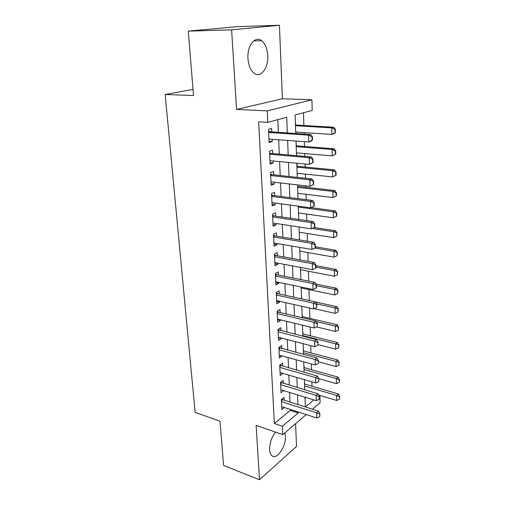 <?xml version="1.0" encoding="UTF-8"?>
<svg xmlns="http://www.w3.org/2000/svg" width="505" height="505" viewBox="0 0 505 505"><rect width="100%" height="100%" fill="white"/><g stroke="black" fill="none" stroke-linecap="round" stroke-linejoin="round"><path stroke-width="0.76" d="M275.579 432.141C271.583 437.197 269.601 443.043 269.626 449.677C269.79 452.284 270.44 454.203 271.57 455.428C276.248 461.014 286.297 446.66 285.42 436.061L284.902 432.798M267.764 55.632C267.303 48.707 265.264 43.739 261.653 40.728C255.208 35.337 246.977 45.785 247.961 58.574C248.492 65.353 250.48 70.195 253.933 73.105C260.561 78.654 268.622 68.188 267.764 55.632M319.918 395.409L320.12 402.687L312.418 409.271M193.024 89.379L165.179 94.517L195.132 412.37L219.997 421.239L223.589 465.427L259.501 479.75L296.53 446.426L295.602 423.651M165.179 94.517L193.522 95.521L188.289 31.133L237.59 26.632L279.423 25.25L231.625 29.833L236.555 109.415L267.271 110.879L311.913 99.801L312.204 110.412L295.097 115.014L295.741 133.49M236.555 109.415L282.409 98.753L279.423 25.25M282.409 98.753L311.913 99.801M311.995 386.192L311.863 381.856M311.484 369.679L311.301 363.922M310.96 352.881L310.733 345.647M310.43 335.781L310.152 327.019M309.887 318.377L309.565 308.031M309.331 300.538L308.991 289.611M308.725 281.152L308.416 271.254M308.113 261.388L307.835 252.55M307.482 241.226L307.242 233.499M306.844 220.66L306.636 214.082M306.188 199.671L306.024 194.292M305.803 187.229L305.759 185.84M305.519 178.246L305.392 174.118M305.171 167.041L305.077 163.986M304.843 156.38L304.755 153.558M304.534 146.469L304.382 141.671M304.143 134.052L304.098 132.581M303.877 125.486L303.48 112.76M188.289 31.133L231.625 29.833M284.182 400.351L284.05 397.41L281.367 399.524L281.847 409.599L284.403 407.529M283.4 383.421L283.267 380.454L280.553 382.5L281.039 392.751L283.734 390.655L280.9 389.791L316.281 400.648L316.124 395.383L318.011 393.812L319.482 396.457L319.242 399.348L319.482 396.457M282.604 366.182L282.465 363.183L279.726 365.166L280.224 375.606L282.939 373.435M281.796 348.633L281.657 345.597L278.886 347.503L279.391 358.14L282.131 355.899M280.969 330.756L280.83 327.688L278.028 329.519L278.545 340.351L281.329 338.47L281.304 338.041M280.13 312.538L279.985 309.439L277.157 311.194L277.681 322.228L280.496 320.429L280.464 319.842M279.271 293.986L279.126 290.848L276.267 292.521L276.797 303.77L279.644 302.047L279.612 301.296M278.4 275.073L278.255 271.898L275.358 273.489L275.9 284.953L278.779 283.311L278.735 282.402M277.51 255.801L277.359 252.588L274.43 254.091L274.991 265.775L277.895 264.222L277.845 263.143M276.601 236.151L276.45 232.906L273.489 234.314L274.057 246.225L276.999 244.761L276.942 243.505M275.673 216.115L275.522 212.832L272.53 214.145L273.104 226.291L276.084 224.921L276.014 223.481M274.733 195.681L274.581 192.361L271.545 193.573L272.138 205.964L275.149 204.689L275.073 203.06M273.767 174.844L273.615 171.479L270.547 172.59L271.147 185.228L274.196 184.06L274.108 182.229M272.788 153.583L272.631 150.181L269.525 151.178L270.143 164.075L273.224 163.008L273.129 160.975M295.943 133.503L295.892 132.045M295.646 125L295.33 121.755M296.492 154.883L296.618 152.863M296.372 145.825L296.063 142.631M297.199 175.115L297.331 173.284M297.085 166.259L296.978 163.222M297.899 194.962L298.032 193.32M297.786 186.301L297.742 184.925M298.581 214.442L298.72 212.971M299.25 233.556L299.396 232.262M299.907 252.323L300.058 251.193M300.551 270.749L300.702 269.777M301.188 288.841L301.34 288.02M301.049 279.612L300.816 278.167M301.725 298.878L301.441 296.138M302.343 316.616L302.059 313.788M302.95 333.912L302.672 331.122M303.543 350.912L303.265 348.16M304.124 367.621L303.852 364.9M305.026 398.319L306.024 397.498M304.427 381.351L304.698 384.04M287.32 132.929L286.714 117.267L267.82 122.349L258.642 121.812L274.354 423.531L290.35 410.382L290.306 409.435M289.996 402.182L289.573 392.448M289.264 385.182L288.828 375.152M288.513 367.867L288.071 357.534M287.755 350.23L287.294 339.587M286.979 332.265L286.505 321.3M286.19 313.965L285.704 302.665M285.382 295.318L284.883 283.677M284.567 276.311L284.05 264.317M283.728 256.938L283.198 244.578M282.876 237.18L282.327 224.441M282.011 217.036L281.443 203.913M281.121 196.495L280.54 182.961M280.218 175.532L279.618 161.587M279.297 154.151L278.678 139.771M278.356 132.323L277.807 119.666M271.785 131.887L271.627 128.44L268.483 129.324L269.114 142.492L272.233 141.533L272.126 139.285M306.226 414.567L282.756 434.641L256.13 425.368L259.501 479.75M282.756 434.641L282.352 426.252L298.234 412.932L298.196 411.979M274.354 423.531L282.352 426.252M267.82 122.349L267.271 110.879M304.982 397.176L305.329 406.98L313.788 399.878M318.971 395.535L319.33 395.232M296.006 141.053L296.517 155.654M296.782 163.203L297.281 177.362M297.546 184.899L298.026 198.635M298.291 206.16L298.758 219.479M299.017 226.991L299.471 239.907M299.736 247.406L300.172 259.936M300.437 267.416L300.86 279.574M301.125 287.042L301.536 298.834M301.801 306.282L302.198 317.727M302.457 325.157L302.849 336.267M303.107 343.678L303.486 354.453M303.745 361.845L304.111 372.305M304.37 379.678L304.73 389.822M297.912 404.688L297.527 394.891M297.243 387.581L296.852 377.488M296.568 370.159L296.164 359.762M295.873 352.408L295.457 341.696M295.173 334.329L294.737 323.295M294.453 315.909L294.011 304.534M293.721 297.136L293.266 285.413M292.976 277.996L292.502 265.914M292.212 258.484L291.732 246.036M291.442 238.587L290.937 225.76M290.646 218.299L290.135 205.068M289.845 197.6L289.308 183.965M289.018 176.479L288.469 162.421M288.178 154.928L287.616 140.428M290.35 410.382L298.234 412.932M269.058 141.293L272.233 141.533M270.074 162.711L273.224 163.008M271.078 183.7L274.196 184.06M272.056 204.273L275.149 204.689M273.022 224.454L276.084 224.921M273.962 244.237L276.999 244.761M274.89 263.648L277.895 264.222M275.793 282.693L278.779 283.311M276.683 301.378L279.644 302.047M277.561 319.716L280.496 320.429M278.419 337.719L281.329 338.47M279.259 355.394L282.143 356.189M280.086 372.747L282.945 373.58M312.475 140.062L312.387 136.653L312.021 136.773L312.115 140.182L312.475 140.062L310.916 141.28L308.751 141.993L268.95 139.052M268.635 132.474L308.555 135.182L310.726 134.494L312.387 136.653M268.578 131.268L269.91 131.761L310.726 134.494M312.115 140.182L308.751 141.993L308.555 135.182L312.021 136.773M335.408 132.556L335.358 129.293L335.03 129.4L335.08 132.663L335.408 132.556L333.818 133.756L331.842 134.406L331.722 127.879L295.469 125.707M335.03 129.4L331.722 127.879L333.704 127.254L295.444 124.987M295.69 132.032L331.842 134.406L335.08 132.663M335.358 129.293L333.704 127.254M313.087 162.496L312.999 159.163L312.639 159.29L312.734 162.629L313.087 162.496L309.401 164.396L269.979 160.678M269.67 154.233L309.212 157.724L311.358 156.948L312.999 159.163M269.607 152.908L270.926 153.419L311.358 156.948M312.734 162.629L309.401 164.396L309.212 157.724L312.639 159.29M313.693 184.464L313.599 181.2L313.252 181.339L313.34 184.609L313.693 184.464L310.045 186.326L270.989 181.869M270.686 175.557L309.849 179.799L311.976 178.94L313.599 181.2M270.617 174.118L271.93 174.648L311.976 178.94M313.34 184.609L310.045 186.326L309.849 179.799L313.252 181.339M314.28 205.983L314.192 202.783L313.845 202.941L313.933 206.141L314.28 205.983L310.67 207.814L271.98 202.644M271.684 196.458L310.48 201.413L312.582 200.479L314.192 202.783M271.608 194.911L272.908 195.454L312.582 200.479M313.933 206.141L310.67 207.814L310.48 201.413L313.845 202.941M314.855 227.061L314.767 223.923L314.426 224.094L314.508 227.231L314.855 227.061L311.282 228.86L272.952 223.014M272.662 216.942L311.099 222.591L313.176 221.581L314.767 223.923M272.58 215.294L273.868 215.85L313.176 221.581M314.508 227.231L311.282 228.86L311.099 222.591L314.426 224.094M335.768 154.069L335.711 150.869L335.389 150.989L335.44 154.189L335.768 154.069L332.233 155.887L332.113 149.486L296.201 146.646M335.389 150.989L332.113 149.486L334.076 148.779L296.176 145.812M296.422 152.851L332.233 155.887L335.44 154.189M335.711 150.869L334.076 148.779M336.115 175.153L336.065 172.016L335.743 172.148L335.793 175.285L336.115 175.153L332.612 176.939L332.498 170.665L296.921 167.18M335.743 172.148L332.498 170.665L334.443 169.882L296.889 166.24M297.136 173.266L332.612 176.939L335.793 175.285M336.065 172.016L334.443 169.882M336.456 195.82L336.406 192.746L336.084 192.891L336.141 195.965L336.456 195.82L332.991 197.575L332.877 191.427L297.628 187.33M336.084 192.891L332.877 191.427L334.796 190.574L297.59 186.282M297.836 193.295L332.991 197.575L336.141 195.965M336.406 192.746L334.796 190.574M336.791 216.083L336.74 213.072L336.425 213.224L336.475 216.241L336.791 216.083L333.357 217.813L333.249 211.784L298.322 207.088M336.425 213.224L333.249 211.784L335.15 210.856L311.036 207.643M298.524 212.946L333.357 217.813L336.475 216.241M336.74 213.072L335.15 210.856M315.076 247.898L315.417 247.715L315.335 244.641L314.994 244.824L315.076 247.898L311.882 249.483L273.899 242.981M273.622 237.034L311.699 243.341L313.757 242.255L315.335 244.641M273.533 235.286L274.808 235.854L313.757 242.255M311.882 249.483L311.699 243.341L314.994 244.824M299.2 232.231L333.723 237.666L333.616 231.751L312.058 228.468M336.759 233.171L336.81 236.132L337.075 233.001L333.616 231.751L335.497 230.753L313.977 227.509M333.723 237.666L336.81 236.132M337.075 233.001L335.497 230.753M315.638 268.149L315.972 267.953L315.89 264.942L315.556 265.138L315.638 268.149L312.469 269.695L274.834 262.568M274.556 256.736L312.292 263.679L314.325 262.518L315.89 264.942M274.467 254.886L275.73 255.473L314.325 262.518M312.469 269.695L312.292 263.679L315.556 265.138M299.869 251.162L334.076 257.133L333.969 251.332L314.729 248.069M337.087 252.734L337.132 255.637L337.397 252.557L333.969 251.332L335.831 250.272L315.398 246.831M334.076 257.133L337.132 255.637M337.397 252.557L335.831 250.272M316.18 288.002L316.515 287.8L316.433 284.845L316.098 285.054L316.18 288.002L313.043 289.51L275.749 281.784M275.477 276.058L312.873 283.608L314.88 282.383L316.433 284.845M275.389 274.12L276.639 274.72L314.88 282.383M313.043 289.51L312.873 283.608L316.098 285.054M300.519 269.739L334.424 276.235L334.323 270.541L315.947 267.113M337.409 271.924L337.454 274.77L337.712 271.74L334.323 270.541L336.16 269.418L315.909 265.668M334.424 276.235L337.454 274.77M337.712 271.74L336.16 269.418M316.717 307.469L316.97 304.357L316.635 304.572L316.717 307.469L313.611 308.94L276.652 300.633M276.38 295.015L313.441 303.151L315.429 301.864L316.97 304.357M276.286 292.988L277.523 293.601L315.429 301.864M313.611 308.94L313.441 303.151L316.635 304.572M301.157 287.983L334.764 294.977L334.663 289.39L316.458 285.691M337.719 290.76L337.769 293.55L338.022 290.558L334.663 289.39L336.488 288.21L315.941 284.062M334.764 294.977L337.769 293.55M338.022 290.558L336.488 288.21M317.241 326.558L317.487 323.49L317.241 326.558L314.167 327.991L277.535 319.128M277.27 313.618L313.996 322.316L315.966 320.965L317.487 323.49M277.169 311.509L278.4 312.134L315.966 320.965M314.167 327.991L313.996 322.316L317.165 323.718M314.167 308.675L335.099 313.371L335.004 307.892L316.66 303.865M338.028 309.237L338.079 311.983L338.331 309.028L335.004 307.892L336.81 306.649L315.518 302.009M335.099 313.371L338.079 311.983M338.331 309.028L336.81 306.649M317.759 345.281L318.005 342.257L317.759 345.281L314.71 346.676L278.4 337.283M278.141 331.873L314.546 341.109L316.49 339.701L318.005 342.257M278.034 329.683L316.49 339.701M314.71 346.676L314.546 341.109L317.683 342.491M316.534 326.887L335.427 331.431L335.333 326.047L316.332 321.571M338.331 327.379L338.375 330.074L338.628 327.164L335.333 326.047L337.119 324.753L302.16 316.572M335.427 331.431L338.375 330.074M338.628 327.164L337.119 324.753M318.264 363.644L318.503 360.665L318.264 363.644L315.24 365.008L279.246 355.11M278.994 349.795L315.082 359.547L317.007 358.083L318.503 360.665M278.886 347.528L317.007 358.083M315.24 365.008L315.082 359.547L318.188 360.911M318.068 344.631L335.756 349.157L335.655 343.873L302.83 335.623M338.628 345.193L338.672 347.831L338.924 344.966L335.655 343.873L337.428 342.529L302.766 333.868M335.756 349.157L338.672 347.831M338.924 344.966L337.428 342.529M318.756 381.666L319.002 378.731L318.756 381.666L315.764 382.992L280.079 372.602M279.833 367.387L315.606 377.633L317.512 376.118L319.002 378.731M279.808 365.102L317.512 376.118M315.764 382.992L315.606 377.633L318.687 378.984M318.535 361.807L336.071 366.567L335.976 361.378L303.423 352.692M338.924 362.678L338.969 365.273L339.215 362.445L335.976 361.378L337.731 359.977L303.36 350.868M336.071 366.567L338.969 365.273M339.215 362.445L337.731 359.977M280.654 384.665L316.124 395.383L319.173 396.715M280.73 382.367L318.011 393.812M319.242 399.348L316.281 400.648M319.722 416.707L319.962 413.854L319.722 416.707L316.78 417.97L281.702 406.658M281.468 401.626L316.635 412.806L318.497 411.19L319.962 413.854M281.62 399.322L318.497 411.19M316.78 417.97L316.635 412.806L319.652 414.125M318.971 378.674L336.38 383.667L336.292 378.567L304.01 369.464M339.209 379.855L339.253 382.399L339.499 379.608L339.209 379.855L336.292 378.567L338.028 377.121L303.947 367.571M336.38 383.667L339.253 382.399M339.499 379.608L338.028 377.121M318.693 395.036L336.69 400.459L336.595 395.453L304.591 385.953M339.493 396.722L339.53 399.228L339.777 396.469L339.493 396.722L336.595 395.453L338.318 393.957L304.521 383.983M336.69 400.459L339.53 399.228M339.777 396.469L338.318 393.957M268.616 132.127L269.91 131.761M268.603 131.837L269.361 131.622M269.651 153.836L270.926 153.419M269.638 153.514L270.39 153.268M270.667 175.109L271.93 174.648M270.648 174.762L271.393 174.49M271.658 195.959L272.908 195.454M271.646 195.586L272.378 195.29M272.637 216.399L273.868 215.85M272.618 216.001L273.338 215.679M273.59 236.441L274.808 235.854M273.571 236.018L274.284 235.677M274.531 256.098L275.73 255.473M274.505 255.656L275.212 255.29M275.446 275.377L276.639 274.72M275.427 274.916L276.128 274.531M276.349 294.295L277.523 293.601M276.323 293.809L277.018 293.405M277.232 312.86L278.4 312.134M277.207 312.355L277.895 311.932M278.103 331.078L279.252 330.32M278.078 330.554L278.754 330.112M278.956 348.961L280.092 348.172M278.93 348.425L279.6 347.958M279.789 366.523L280.919 365.702M279.764 365.961L280.426 365.481M280.616 383.762L281.727 382.916M280.584 383.188L281.241 382.695M281.418 400.699L282.522 399.827M281.392 400.105L282.043 399.594M261.653 40.728L253.75 40.88"/></g></svg>
